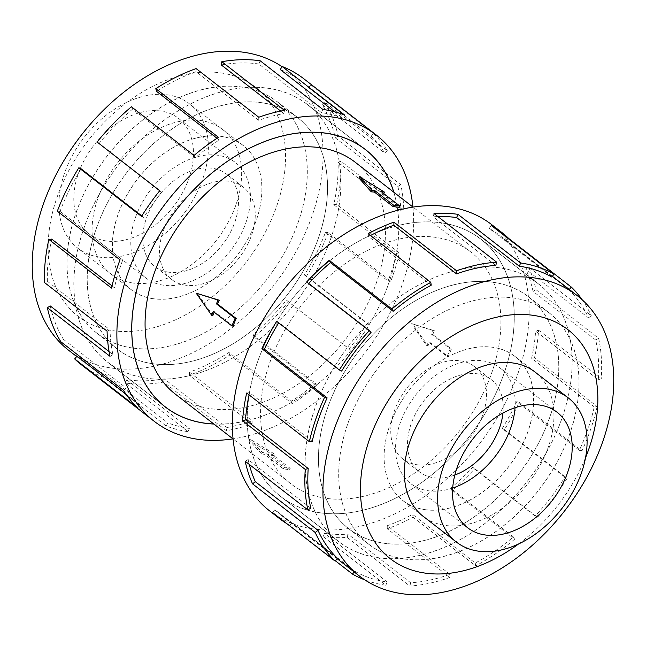 <?xml version="1.0" encoding="UTF-8"?>
<svg xmlns="http://www.w3.org/2000/svg" width="646" height="646" viewBox="0 0 646 646"><rect width="100%" height="100%" fill="white"/><g stroke="black" fill="none" stroke-linecap="round" stroke-linejoin="round"><path stroke-width="0.48" stroke-dasharray="3.23 2.42" d="M146.739 378.201A162.978 112.073 -52.2 0 1 107.43 361.978A162.978 112.073 -52.2 0 1 101.793 189.682A162.978 112.073 -52.2 0 1 268.009 88.284A162.978 112.073 -52.2 0 1 307.318 104.499A162.978 112.073 -52.2 0 1 312.955 276.803A162.978 112.073 -52.2 0 1 146.739 378.201M377.991 557.716A162.978 112.073 127.8 0 0 544.207 456.318A162.978 112.073 127.8 0 0 538.57 284.022A162.978 112.073 127.8 0 0 499.261 267.799A162.978 112.073 127.8 0 0 333.045 369.197A162.978 112.073 127.8 0 0 338.682 541.501A162.978 112.073 127.8 0 0 377.991 557.716M441.38 222.87A162.978 112.073 -52.2 0 1 480.681 239.085A162.978 112.073 -52.2 0 1 486.325 411.381A162.978 112.073 -52.2 0 1 320.101 512.779A162.978 112.073 -52.2 0 1 280.8 496.564A162.978 112.073 -52.2 0 1 275.156 324.26A162.978 112.073 -52.2 0 1 441.38 222.87M326.149 498.332A146.731 100.897 -52.2 0 1 290.765 483.733A146.731 100.897 -52.2 0 1 285.685 328.604A146.731 100.897 -52.2 0 1 435.331 237.316A146.731 100.897 -52.2 0 1 470.716 251.916A146.731 100.897 -52.2 0 1 475.795 407.045A146.731 100.897 -52.2 0 1 326.149 498.332M175.284 394.084A146.731 100.897 127.8 0 0 210.669 408.684A146.731 100.897 127.8 0 0 360.315 317.396A146.731 100.897 127.8 0 0 355.235 162.267M249.76 439.03L262.252 452.402A146.731 100.897 127.8 0 0 265.304 453.007L283.957 467.486A146.731 100.897 127.8 0 0 287.058 467.987A146.731 100.897 127.8 0 0 290.207 468.374L271.554 453.896A146.731 100.897 127.8 0 0 274.752 454.17L249.76 439.03L249.211 440.338L274.114 455.696L274.752 454.17M233.012 326.101L214.359 311.622A146.731 100.897 127.8 0 0 214.149 312.163M212.905 315.45L197.256 293.332M424.907 509.621A91.248 62.743 127.8 0 0 517.963 452.846A91.248 62.743 127.8 0 0 514.805 356.382A91.248 62.743 127.8 0 0 492.801 347.306A91.248 62.743 127.8 0 0 399.737 404.073A91.248 62.743 127.8 0 0 402.894 500.537A91.248 62.743 127.8 0 0 424.907 509.621M493.197 282.302A146.674 100.857 -52.2 0 1 528.565 296.894A146.674 100.857 -52.2 0 1 533.644 451.966A146.674 100.857 -52.2 0 1 384.055 543.213A146.674 100.857 -52.2 0 1 348.687 528.622A146.674 100.857 -52.2 0 1 343.607 373.558A146.674 100.857 -52.2 0 1 493.197 282.302M404.283 558.919A146.674 100.857 127.8 0 0 553.872 467.664A146.674 100.857 127.8 0 0 548.793 312.599A146.674 100.857 127.8 0 0 513.425 298.008A146.674 100.857 127.8 0 0 363.835 389.255A146.674 100.857 127.8 0 0 368.906 544.32A146.674 100.857 127.8 0 0 404.283 558.919M416.888 464.732A58.439 40.181 127.8 0 0 476.482 428.379A58.439 40.181 127.8 0 0 474.463 366.597A58.439 40.181 127.8 0 0 460.364 360.783A58.439 40.181 127.8 0 0 400.77 397.145A58.439 40.181 127.8 0 0 402.789 458.918A58.439 40.181 127.8 0 0 416.888 464.732M502.968 413.012A58.439 40.181 127.8 0 0 491.218 379.606A58.439 40.181 127.8 0 0 477.128 373.792A58.439 40.181 127.8 0 0 417.526 410.153A58.439 40.181 127.8 0 0 419.553 471.927A58.439 40.181 127.8 0 0 433.644 477.741A58.439 40.181 127.8 0 0 454.824 475.028M452.693 488.045A73.046 50.227 -52.2 0 1 428.209 490.734A73.046 50.227 -52.2 0 1 410.59 483.466A73.046 50.227 -52.2 0 1 408.062 406.245A73.046 50.227 -52.2 0 1 482.562 360.799A73.046 50.227 -52.2 0 1 500.174 368.067A73.046 50.227 -52.2 0 1 515.048 407.723M153.199 298.694A91.248 62.743 -52.2 0 1 131.195 289.618A91.248 62.743 -52.2 0 1 128.037 193.154A91.248 62.743 -52.2 0 1 221.094 136.379A91.248 62.743 -52.2 0 1 243.106 145.463A91.248 62.743 -52.2 0 1 246.263 241.927A91.248 62.743 -52.2 0 1 153.199 298.694M99.694 257.165A91.248 62.743 -52.2 0 1 77.69 248.08A91.248 62.743 -52.2 0 1 74.532 151.616A91.248 62.743 -52.2 0 1 167.589 94.841A91.248 62.743 -52.2 0 1 189.593 103.925A91.248 62.743 -52.2 0 1 192.758 200.389A91.248 62.743 -52.2 0 1 99.694 257.165M261.945 102.787A146.674 100.857 127.8 0 0 112.356 194.034A146.674 100.857 127.8 0 0 117.435 349.106A146.674 100.857 127.8 0 0 152.803 363.698A146.674 100.857 127.8 0 0 302.393 272.442A146.674 100.857 127.8 0 0 297.313 117.378A146.674 100.857 127.8 0 0 261.945 102.787M132.575 347.992A146.674 100.857 -52.2 0 1 97.207 333.401A146.674 100.857 -52.2 0 1 92.128 178.336A146.674 100.857 -52.2 0 1 241.717 87.081A146.674 100.857 -52.2 0 1 277.094 101.68A146.674 100.857 -52.2 0 1 282.165 256.745A146.674 100.857 -52.2 0 1 132.575 347.992M185.636 285.217A58.439 40.181 -52.2 0 1 171.537 279.403A58.439 40.181 -52.2 0 1 169.518 217.621A58.439 40.181 -52.2 0 1 229.112 181.268A58.439 40.181 -52.2 0 1 243.211 187.082A58.439 40.181 -52.2 0 1 245.23 248.855A58.439 40.181 -52.2 0 1 185.636 285.217M168.872 272.208A58.439 40.181 -52.2 0 1 154.782 266.394A58.439 40.181 -52.2 0 1 152.763 204.612A58.439 40.181 -52.2 0 1 212.356 168.259A58.439 40.181 -52.2 0 1 226.447 174.073A58.439 40.181 -52.2 0 1 228.474 235.847A58.439 40.181 -52.2 0 1 168.872 272.208M160.822 111.031A73.046 50.227 127.8 0 0 86.322 156.477A73.046 50.227 127.8 0 0 88.849 233.707A73.046 50.227 127.8 0 0 106.469 240.974A73.046 50.227 127.8 0 0 180.961 195.528A73.046 50.227 127.8 0 0 178.433 118.299A73.046 50.227 127.8 0 0 160.822 111.031M217.791 155.266A73.046 50.227 127.8 0 0 143.299 200.712A73.046 50.227 127.8 0 0 145.826 277.933A73.046 50.227 127.8 0 0 163.438 285.201A73.046 50.227 127.8 0 0 237.938 239.755A73.046 50.227 127.8 0 0 235.41 162.534A73.046 50.227 127.8 0 0 217.791 155.266M404.291 558.992A146.731 100.897 127.8 0 0 553.945 467.704A146.731 100.897 127.8 0 0 548.866 312.575A146.731 100.897 127.8 0 0 513.481 297.976A146.731 100.897 127.8 0 0 363.827 389.272A146.731 100.897 127.8 0 0 368.906 544.392A146.731 100.897 127.8 0 0 404.291 558.992M384.031 543.27A146.731 100.897 127.8 0 0 533.685 451.974A146.731 100.897 127.8 0 0 528.606 296.853A146.731 100.897 127.8 0 0 493.221 282.254A146.731 100.897 127.8 0 0 343.567 373.541A146.731 100.897 127.8 0 0 348.646 528.67A146.731 100.897 127.8 0 0 384.031 543.27M424.963 517.672A91.304 62.783 127.8 0 0 445.175 525.424A91.304 62.783 127.8 0 0 537.472 470.013A91.304 62.783 127.8 0 0 536.874 373.509M424.915 509.694A91.304 62.783 127.8 0 0 518.035 452.894A91.304 62.783 127.8 0 0 514.878 356.358A91.304 62.783 127.8 0 0 492.858 347.273A91.304 62.783 127.8 0 0 399.737 404.081A91.304 62.783 127.8 0 0 402.894 500.61A91.304 62.783 127.8 0 0 424.915 509.694M269.657 510.921A181.155 124.565 127.8 0 0 313.342 528.945A181.155 124.565 127.8 0 0 498.098 416.242A181.155 124.565 127.8 0 0 491.824 224.727M569.296 289.456L568.973 289.828A177.529 122.078 -52.2 0 1 588.506 317.889L525.836 269.237L528.598 267.064A181.155 124.565 -52.2 0 1 535.97 289.666L598.64 338.318L595.733 340.038A177.529 122.078 -52.2 0 1 598.301 379.719L535.631 331.067L538.594 330.163A181.155 124.565 -52.2 0 1 534.476 357.892L597.146 406.544L594.263 406.899A177.529 122.078 -52.2 0 1 579.365 450.343L516.695 401.691L519.271 402.224A181.155 124.565 -52.2 0 1 504.478 429.598L567.148 478.25L564.87 477.168A177.529 122.078 -52.2 0 1 535.453 515.766L472.783 467.123L474.455 468.988A181.155 124.565 -52.2 0 1 451.925 490.58L514.596 539.232L513.368 536.931A177.529 122.078 -52.2 0 1 475.254 563.046L412.584 514.394L413.036 517.228A181.155 124.565 -52.2 0 1 387.22 528.767L449.891 577.411L449.955 574.351A177.529 122.078 -52.2 0 1 410.703 582.805L348.032 534.153L347.168 537.391A181.155 124.565 -52.2 0 1 323.186 536.584L385.848 585.236A181.155 124.565 -52.2 0 1 364.788 579.866M335.427 560.833L289.892 525.481A181.155 124.565 -52.2 0 1 287.115 523.841M320.085 512.835A163.042 112.113 127.8 0 0 486.357 411.397A163.042 112.113 127.8 0 0 480.721 239.036A163.042 112.113 127.8 0 0 441.396 222.813A163.042 112.113 127.8 0 0 275.123 324.252A163.042 112.113 127.8 0 0 280.768 496.613A163.042 112.113 127.8 0 0 320.085 512.835M377.967 557.764A163.042 112.113 127.8 0 0 544.247 456.334A163.042 112.113 127.8 0 0 538.602 283.974A163.042 112.113 127.8 0 0 499.285 267.751A163.042 112.113 127.8 0 0 333.005 369.181A163.042 112.113 127.8 0 0 338.649 541.55A163.042 112.113 127.8 0 0 377.967 557.764M437.875 216.547A177.529 122.078 127.8 0 0 433.127 216.773L433.999 213.535M495.797 265.417L433.127 216.773M370.481 235.524A177.529 122.078 127.8 0 0 368.575 236.533L368.123 233.69M431.245 285.177L368.575 236.533M308.691 283.473A177.529 122.078 127.8 0 0 308.384 283.804L306.705 281.931M371.046 332.456L308.384 283.804M341.629 371.054L278.959 322.411A177.529 122.078 127.8 0 0 278.676 322.871M312.236 441.331L249.566 392.679A177.529 122.078 127.8 0 0 249.081 394.892M310.766 508.192L248.096 459.54A177.529 122.078 127.8 0 0 249.259 464.417M337.527 558.394L274.857 509.751A177.529 122.078 127.8 0 0 281.721 515.702A177.529 122.078 127.8 0 0 291.911 522.485L289.892 525.481M385.848 585.236L387.196 582.014A177.529 122.078 -52.2 0 1 354.573 571.129L291.911 522.485M132.519 348.024A146.731 100.897 -52.2 0 1 97.134 333.425A146.731 100.897 -52.2 0 1 92.055 178.296A146.731 100.897 -52.2 0 1 241.709 87.008A146.731 100.897 -52.2 0 1 277.094 101.608A146.731 100.897 -52.2 0 1 282.173 256.728A146.731 100.897 -52.2 0 1 132.519 348.024M152.779 363.746A146.731 100.897 -52.2 0 1 117.394 349.147A146.731 100.897 -52.2 0 1 112.315 194.026A146.731 100.897 -52.2 0 1 261.969 102.73A146.731 100.897 -52.2 0 1 297.354 117.33A146.731 100.897 -52.2 0 1 302.433 272.459A146.731 100.897 -52.2 0 1 152.779 363.746M132.882 282.996A91.304 62.783 -52.2 0 1 110.862 273.912A91.304 62.783 -52.2 0 1 107.704 177.384A91.304 62.783 -52.2 0 1 200.825 120.576A91.304 62.783 -52.2 0 1 222.846 129.66A91.304 62.783 -52.2 0 1 226.003 226.189A91.304 62.783 -52.2 0 1 132.882 282.996M153.142 298.727A91.304 62.783 -52.2 0 1 131.122 289.642A91.304 62.783 -52.2 0 1 127.965 193.106A91.304 62.783 -52.2 0 1 221.085 136.306A91.304 62.783 -52.2 0 1 243.106 145.39A91.304 62.783 -52.2 0 1 246.263 241.919A91.304 62.783 -52.2 0 1 153.142 298.727M281.979 66.651A177.529 122.078 -52.2 0 1 286.517 69.929A177.529 122.078 -52.2 0 1 292.662 257.617A177.529 122.078 -52.2 0 1 111.605 368.067A177.529 122.078 -52.2 0 1 68.791 350.398M220.77 72.885A144.922 99.654 -52.2 0 1 272.62 216.79A144.922 99.654 -52.2 0 1 112.937 330.679A144.922 99.654 -52.2 0 1 61.087 186.783A144.922 99.654 -52.2 0 1 220.77 72.885M412.939 207.067A181.155 124.565 -52.2 0 1 232.988 438.884M77.027 356.172A177.529 122.078 127.8 0 0 83.883 362.123A177.529 122.078 127.8 0 0 105.201 374.195L167.871 422.847L166.087 425.956A181.155 124.565 127.8 0 0 188.018 431.657L125.348 383.005A181.155 124.565 127.8 0 0 163.68 382.069L226.35 430.712A181.155 124.565 127.8 0 0 252.061 423.841L189.391 375.189A181.155 124.565 127.8 0 0 229.701 355.106L292.363 403.75A181.155 124.565 127.8 0 0 316.766 385.662L254.096 337.01A181.155 124.565 127.8 0 0 288.399 301.755L351.069 350.407A181.155 124.565 127.8 0 0 369.318 324.672L306.648 276.028A181.155 124.565 127.8 0 0 328.16 232.592L390.822 281.236A181.155 124.565 127.8 0 0 399.317 252.974L336.647 204.322A181.155 124.565 127.8 0 0 341.096 161.306L403.766 209.95A181.155 124.565 127.8 0 0 400.811 184.748L338.141 136.096A181.155 124.565 127.8 0 0 324.655 102.02L387.317 150.663A181.155 124.565 127.8 0 0 373.509 133.512L310.839 84.86A181.155 124.565 127.8 0 0 303.838 78.788M146.715 378.249A163.042 112.113 -52.2 0 1 107.397 362.026A163.042 112.113 -52.2 0 1 101.753 189.666A163.042 112.113 -52.2 0 1 268.033 88.236A163.042 112.113 -52.2 0 1 307.351 104.45A163.042 112.113 -52.2 0 1 312.995 276.819A163.042 112.113 -52.2 0 1 146.715 378.249M260.152 60.764L258.804 63.986L321.466 112.638A177.529 122.078 -52.2 0 1 342.961 118.226L344.754 115.117M334.725 111.831L342.961 118.226M310.839 84.86L308.473 87.606A177.529 122.078 127.8 0 0 301.617 81.654A177.529 122.078 127.8 0 0 280.299 69.582M308.473 87.606L371.143 136.249A177.529 122.078 -52.2 0 1 384.685 153.062L387.317 150.663M338.141 136.096L335.234 137.808A177.529 122.078 127.8 0 0 322.015 104.418L384.685 153.062M335.234 137.808L397.904 186.46A177.529 122.078 -52.2 0 1 400.795 211.161L403.766 209.95M336.647 204.322L333.764 204.669A177.529 122.078 127.8 0 0 338.124 162.517L400.795 211.161M333.764 204.669L396.434 253.321A177.529 122.078 -52.2 0 1 388.117 281.026L390.822 281.236M306.648 276.028L304.371 274.946A177.529 122.078 127.8 0 0 325.447 232.374L388.117 281.026M304.371 274.946L367.041 323.589A177.529 122.078 -52.2 0 1 349.155 348.808L351.069 350.407M254.096 337.01L252.869 334.709A177.529 122.078 127.8 0 0 286.485 300.156L349.155 348.808M252.869 334.709L315.539 383.353A177.529 122.078 -52.2 0 1 291.629 401.085L292.363 403.75M189.391 375.189L189.456 372.128A177.529 122.078 127.8 0 0 228.959 352.441L291.629 401.085M189.456 372.128L252.126 420.772A177.529 122.078 -52.2 0 1 226.932 427.515L226.35 430.712M125.348 383.005L126.697 379.783A177.529 122.078 127.8 0 0 164.262 378.863L226.932 427.515M164.262 378.863L163.68 382.069M252.126 420.772L252.061 423.841M228.959 352.441L229.701 355.106M315.539 383.353L316.766 385.662M286.485 300.156L288.399 301.755M367.041 323.589L369.318 324.672M325.447 232.374L328.16 232.592M396.434 253.321L399.317 252.974M338.124 162.517L341.096 161.306M397.904 186.46L400.811 184.748M322.015 104.418L324.655 102.02M371.143 136.249L373.509 133.512M321.466 112.638L322.814 109.416M280.703 111.08L283.909 113.559L284.49 110.361M196.109 68.589L196.045 71.649L258.715 120.301A177.529 122.078 -52.2 0 1 283.909 113.559M258.715 120.301L258.78 117.233M258.804 63.986A177.529 122.078 127.8 0 0 221.239 64.915M217.008 138.276L219.212 139.988L218.469 137.323M131.404 106.768L132.632 109.069L195.302 157.721A177.529 122.078 -52.2 0 1 219.212 139.988M195.302 157.721L194.075 155.42M196.045 71.649A177.529 122.078 127.8 0 0 156.542 91.336M159.715 190.74L161.686 192.266L159.772 190.667M141.805 215.934L143.8 217.484A177.529 122.078 -52.2 0 1 161.686 192.266M143.8 217.484L141.522 216.402M132.632 109.069A177.529 122.078 127.8 0 0 99.016 143.614M81.13 168.832A177.529 122.078 127.8 0 0 60.054 211.404L57.341 211.185M60.054 211.404L122.724 260.047L120.011 259.837M112.033 285.912L114.407 287.753A177.529 122.078 -52.2 0 1 122.724 260.047M114.407 287.753L111.524 288.108M51.737 239.101A177.529 122.078 127.8 0 0 47.376 281.26L44.404 282.472M47.376 281.26L110.038 329.912L107.075 331.123M109.109 351.642L112.937 354.614A177.529 122.078 -52.2 0 1 110.038 329.912M112.937 354.614L110.03 356.334M50.267 305.962A177.529 122.078 127.8 0 0 63.486 339.36L60.853 341.758M63.486 339.36L126.156 388.012L123.515 390.41M126.002 394.197L139.689 404.824A177.529 122.078 -52.2 0 1 126.156 388.012M139.689 404.824L137.332 407.561M105.201 374.195L103.417 377.304L166.087 425.956M126.697 379.783L189.367 428.435A177.529 122.078 -52.2 0 1 167.871 422.847M189.367 428.435L188.018 431.657M81.662 364.982A181.155 124.565 127.8 0 0 103.417 377.304M393.842 192.233A163.042 112.113 -52.2 0 1 353.822 346.926A163.042 112.113 -52.2 0 1 213.883 424.051M354.573 571.129L354.081 571.872M274.857 509.751L272.491 512.488M248.096 459.54L245.189 461.252M249.566 392.679L246.683 393.026M278.959 322.411L276.682 321.328M551.926 277.094L489.256 228.442L491.267 225.446M568.973 289.828L506.311 241.176A177.529 122.078 127.8 0 0 499.447 235.225A177.529 122.078 127.8 0 0 489.256 228.442M506.311 241.176L508.402 238.745M588.506 317.889L591.268 315.716L528.598 267.064M595.733 340.038L533.063 291.386A177.529 122.078 127.8 0 0 525.836 269.237M533.063 291.386L535.97 289.666M582.207 299.792A181.155 124.565 -52.2 0 1 591.268 315.716M598.301 379.719L601.256 378.806L538.594 330.163M594.263 406.899L531.593 358.247A177.529 122.078 127.8 0 0 535.631 331.067M531.593 358.247L534.476 357.892M598.64 338.318A181.155 124.565 -52.2 0 1 601.256 378.806M579.365 450.343L581.941 450.876L519.271 402.224M564.87 477.168L502.2 428.516A177.529 122.078 127.8 0 0 516.695 401.691M502.2 428.516L504.478 429.598M597.146 406.544A181.155 124.565 -52.2 0 1 581.941 450.876M535.453 515.766L537.125 517.64L474.455 468.988M513.368 536.931L450.698 488.279A177.529 122.078 127.8 0 0 472.783 467.123M450.698 488.279L451.925 490.58M567.148 478.25A181.155 124.565 -52.2 0 1 537.125 517.64M475.254 563.046L475.706 565.88L413.036 517.228M449.955 574.351L387.285 525.699A177.529 122.078 127.8 0 0 412.584 514.394M387.285 525.699L387.22 528.767M514.596 539.232A181.155 124.565 -52.2 0 1 475.706 565.88M410.703 582.805L409.83 586.043L347.168 537.391M387.196 582.014L324.534 533.362A177.529 122.078 127.8 0 0 348.032 534.153M324.534 533.362L323.186 536.584M449.891 577.411A181.155 124.565 -52.2 0 1 409.83 586.043M518.552 543.972A144.922 99.654 127.8 0 0 585.559 457.659M274.114 455.696L270.989 455.252L289.634 469.731L283.384 468.851L264.739 454.372L261.614 453.928L262.252 452.402M264.739 454.372L265.304 453.007M261.614 453.928L249.211 440.338M358.942 178.013L383.748 193.598A146.731 100.897 127.8 0 0 380.696 192.993L399.341 207.471M380.696 192.993L381.261 191.628M270.989 455.252L271.554 453.896M289.634 469.731L290.207 468.374M283.384 468.851L283.957 467.486M426.723 345.78A146.731 100.897 127.8 0 0 428.451 341.992L447.105 356.471A146.731 100.897 127.8 0 0 450.286 348.856L431.641 334.378A146.731 100.897 127.8 0 0 433.095 330.55L411.445 323.719L426.723 345.78L427.975 345.957L429.566 342.154L448.219 356.632L451.401 349.018L432.755 334.539L434.346 330.728L412.511 323.864L427.975 345.957M450.286 348.856L451.401 349.018M431.641 334.378L432.755 334.539M433.095 330.55L434.346 330.728M447.105 356.471L448.219 356.632M411.445 323.719L412.511 323.864M428.451 341.992L429.566 342.154M213.245 311.461L214.359 311.622M213.81 423.994A162.978 112.073 127.8 0 0 353.79 346.902A162.978 112.073 127.8 0 0 393.769 192.177M107.43 361.978L162.945 405.074M538.57 284.022L480.681 239.085M290.765 483.733L233.061 438.933M514.805 356.382L533.33 370.756M528.565 296.894L548.793 312.599M474.463 366.597L491.218 379.606M557.151 412.293L500.174 368.067M131.195 289.618L77.69 248.08M117.435 349.106L97.207 333.401M171.537 279.403L154.782 266.394M88.849 233.707L145.826 277.933M528.606 296.853L548.866 312.575M514.878 356.358L535.138 372.088M480.721 239.036L538.602 283.974M337.204 558.774L281.721 515.702M117.394 349.147L97.134 333.425M131.122 289.642L110.862 273.912M165.279 406.964L107.397 362.026M286.517 69.929L301.617 81.654M76.704 356.544L83.883 362.123M365.232 149.387L307.351 104.45M243.106 145.39L222.846 129.66M297.354 117.33L277.094 101.608M552.419 276.351L499.447 235.225M280.768 496.613L338.649 541.55M402.894 500.61L423.154 516.34M348.646 528.67L368.906 544.392M178.433 118.299L235.41 162.534M243.211 187.082L226.447 174.073M297.313 117.378L277.094 101.68M243.106 145.463L189.593 103.925M467.567 527.701L410.59 483.466M402.789 458.918L419.553 471.927M348.687 528.622L368.906 544.32M402.894 500.537L421.418 514.919M470.716 251.916L413.012 207.116M338.682 541.501L280.8 496.564M307.318 104.499L362.826 147.595"/><path stroke-width="0.97" d="M393.769 192.177A162.978 112.073 127.8 0 0 365.2 149.436A162.978 112.073 127.8 0 0 325.899 133.221A162.978 112.073 127.8 0 0 159.675 234.619A162.978 112.073 127.8 0 0 165.319 406.915A162.978 112.073 127.8 0 0 204.62 423.13A162.978 112.073 127.8 0 0 213.81 423.994M399.914 206.106L399.341 207.471A146.731 100.897 127.8 0 0 396.24 206.97A146.731 100.897 127.8 0 0 393.091 206.583L374.446 192.104A146.731 100.897 127.8 0 0 371.248 191.83L358.942 178.013L359.491 176.713L384.386 192.072L381.261 191.628L399.914 206.106L393.664 205.218L375.011 190.748L371.886 190.304L359.491 176.713M413.012 207.116L355.235 162.267A146.731 100.897 127.8 0 0 319.851 147.668A146.731 100.897 127.8 0 0 170.205 238.955A146.731 100.897 127.8 0 0 175.284 394.084L233.061 438.933M214.149 312.163A146.731 100.897 127.8 0 0 212.905 315.45L211.654 315.272L213.245 311.461L231.898 325.939L233.012 326.101A146.731 100.897 127.8 0 1 236.194 318.486L217.549 304.008A146.731 100.897 127.8 0 1 219.277 300.22L196.19 293.179L211.654 315.272M478.411 551.159A91.248 62.743 127.8 0 0 571.468 494.384A91.248 62.743 127.8 0 0 568.31 397.92A91.248 62.743 127.8 0 0 546.306 388.835A91.248 62.743 127.8 0 0 453.242 445.611A91.248 62.743 127.8 0 0 456.407 542.075A91.248 62.743 127.8 0 0 478.411 551.159M454.824 475.028A58.439 40.181 127.8 0 0 502.968 413.012M539.531 405.026A73.046 50.227 -52.2 0 1 557.151 412.293A73.046 50.227 -52.2 0 1 559.678 489.523A73.046 50.227 -52.2 0 1 485.178 534.969A73.046 50.227 -52.2 0 1 467.567 527.701A73.046 50.227 -52.2 0 1 465.039 450.472A73.046 50.227 -52.2 0 1 539.531 405.026M515.048 407.723A73.046 50.227 -52.2 0 1 452.693 488.045M536.874 373.509A91.304 62.783 127.8 0 0 535.138 372.088A91.304 62.783 127.8 0 0 513.118 363.004A91.304 62.783 127.8 0 0 419.997 419.811A91.304 62.783 127.8 0 0 423.154 516.34A91.304 62.783 127.8 0 0 424.963 517.672M534.395 277.933A177.529 122.078 127.8 0 0 353.338 388.383A177.529 122.078 127.8 0 0 359.483 576.07A177.529 122.078 127.8 0 0 402.296 593.731A177.529 122.078 127.8 0 0 583.354 483.281A177.529 122.078 127.8 0 0 577.209 295.602A177.529 122.078 127.8 0 0 534.395 277.933M585.559 457.659A144.922 99.654 127.8 0 0 533.063 315.321A144.922 99.654 127.8 0 0 373.38 429.21A144.922 99.654 127.8 0 0 425.23 573.115A144.922 99.654 127.8 0 0 518.552 543.972M519.303 266.217A177.529 122.078 -52.2 0 1 551.926 277.094L553.937 274.09L491.267 225.446A181.155 124.565 -52.2 0 1 501.667 232.366L491.824 224.727A181.155 124.565 127.8 0 0 448.138 206.704A181.155 124.565 127.8 0 0 263.382 319.407A181.155 124.565 127.8 0 0 269.657 510.921L279.492 518.56A181.155 124.565 -52.2 0 1 272.491 512.488L335.161 561.14A181.155 124.565 -52.2 0 1 315.232 532.506L252.562 483.854A181.155 124.565 -52.2 0 1 245.189 461.252L307.859 509.904A181.155 124.565 -52.2 0 1 305.243 469.416L242.573 420.764A181.155 124.565 -52.2 0 1 246.683 393.026L309.353 441.678A181.155 124.565 -52.2 0 1 324.558 397.347L261.896 348.703A181.155 124.565 -52.2 0 1 276.682 321.328L339.352 369.972A181.155 124.565 -52.2 0 1 369.375 330.582L306.705 281.931A181.155 124.565 -52.2 0 1 329.234 260.338L391.904 308.99A181.155 124.565 -52.2 0 1 430.793 282.342L368.123 233.69A181.155 124.565 -52.2 0 1 393.939 222.159L456.609 270.811A181.155 124.565 -52.2 0 1 496.669 262.179L433.999 213.535A181.155 124.565 -52.2 0 1 457.982 214.343L520.652 262.995L519.303 266.217L456.633 217.565A177.529 122.078 127.8 0 0 437.875 216.547M364.788 579.866A181.155 124.565 -52.2 0 1 352.563 574.133L335.427 560.833M287.115 523.841A181.155 124.565 -52.2 0 1 279.492 518.56M456.609 270.811L456.544 273.872A177.529 122.078 -52.2 0 1 495.797 265.417L496.669 262.179M456.544 273.872L393.874 225.228A177.529 122.078 127.8 0 0 370.481 235.524M391.904 308.99L393.131 311.291A177.529 122.078 -52.2 0 1 431.245 285.177L430.793 282.342M393.131 311.291L330.461 262.647A177.529 122.078 127.8 0 0 308.691 283.473M339.352 369.972L341.629 371.054A177.529 122.078 -52.2 0 1 371.046 332.456L369.375 330.582M278.676 322.871A177.529 122.078 127.8 0 0 264.464 349.236L261.896 348.703M309.353 441.678L312.236 441.331A177.529 122.078 -52.2 0 1 327.134 397.879L264.464 349.236M249.081 394.892A177.529 122.078 127.8 0 0 245.528 419.86L242.573 420.764M307.859 509.904L310.766 508.192A177.529 122.078 -52.2 0 1 308.199 468.512L245.528 419.86M249.259 464.417A177.529 122.078 127.8 0 0 255.323 481.69L252.562 483.854M335.161 561.14L337.527 558.394A177.529 122.078 -52.2 0 1 317.993 530.342L255.323 481.69M76.704 356.544L68.791 350.398A177.529 122.078 -52.2 0 1 62.646 162.719A177.529 122.078 -52.2 0 1 243.704 52.269A177.529 122.078 -52.2 0 1 281.979 66.651M232.988 438.884A181.155 124.565 -52.2 0 1 197.862 439.296A181.155 124.565 -52.2 0 1 154.176 421.273A181.155 124.565 -52.2 0 1 147.902 229.758A181.155 124.565 -52.2 0 1 332.658 117.055A181.155 124.565 -52.2 0 1 376.343 135.079A181.155 124.565 -52.2 0 1 412.939 207.067M376.343 135.079L303.838 78.788A181.155 124.565 127.8 0 0 282.084 66.473L344.754 115.117A181.155 124.565 127.8 0 0 322.814 109.416L260.152 60.764A181.155 124.565 127.8 0 0 221.82 61.709L284.49 110.361A181.155 124.565 127.8 0 0 258.78 117.233L196.109 68.589A181.155 124.565 127.8 0 0 155.799 88.672L218.469 137.323A181.155 124.565 127.8 0 0 194.075 155.42L131.404 106.768A181.155 124.565 127.8 0 0 97.102 142.023L159.772 190.667A181.155 124.565 127.8 0 0 141.522 216.402L78.852 167.75L81.13 168.832L141.805 215.934M213.883 424.051A163.042 112.113 -52.2 0 1 204.604 423.187A163.042 112.113 -52.2 0 1 165.279 406.964A163.042 112.113 -52.2 0 1 159.643 234.603A163.042 112.113 -52.2 0 1 325.915 133.165A163.042 112.113 -52.2 0 1 365.232 149.387A163.042 112.113 -52.2 0 1 393.842 192.233M282.084 66.473L280.299 69.582L334.725 111.831M280.703 111.08L221.239 64.915L221.82 61.709M217.008 138.276L156.542 91.336L155.799 88.672M159.715 190.74L97.102 142.023M78.852 167.75A181.155 124.565 127.8 0 0 57.341 211.185L120.011 259.837A181.155 124.565 127.8 0 0 111.524 288.108L48.854 239.456L51.737 239.101L112.033 285.912M48.854 239.456A181.155 124.565 127.8 0 0 44.404 282.472L107.075 331.123A181.155 124.565 127.8 0 0 110.03 356.334L47.36 307.682L50.267 305.962L109.109 351.642M47.36 307.682A181.155 124.565 127.8 0 0 60.853 341.758L123.515 390.41A181.155 124.565 127.8 0 0 137.332 407.561L74.661 358.918L77.027 356.172L126.002 394.197M74.661 358.918A181.155 124.565 127.8 0 0 81.662 364.982L154.176 421.273M354.081 571.872L352.563 574.133M317.993 530.342L315.232 532.506M308.199 468.512L305.243 469.416M327.134 397.879L324.558 397.347M330.461 262.647L329.234 260.338M393.874 225.228L393.939 222.159M456.633 217.565L457.982 214.343M501.667 232.366A181.155 124.565 -52.2 0 1 508.668 238.439L571.339 287.082L569.296 289.456M520.652 262.995A181.155 124.565 -52.2 0 1 553.937 274.09M571.339 287.082A181.155 124.565 -52.2 0 1 582.207 299.792M393.091 206.583L393.664 205.218M374.446 192.104L375.011 190.748M371.248 191.83L371.886 190.304M383.764 193.566L384.386 192.072M231.898 325.939L235.079 318.325L216.434 303.846L218.025 300.043L219.277 300.22M216.434 303.846L217.549 304.008M218.025 300.043L196.19 293.179M235.079 318.325L236.194 318.486M162.945 405.074L165.319 406.915M533.33 370.756L568.31 397.92M359.483 576.07L337.204 558.774M577.209 295.602L552.419 276.351M421.418 514.919L456.407 542.075M362.826 147.595L365.2 149.436"/></g></svg>
